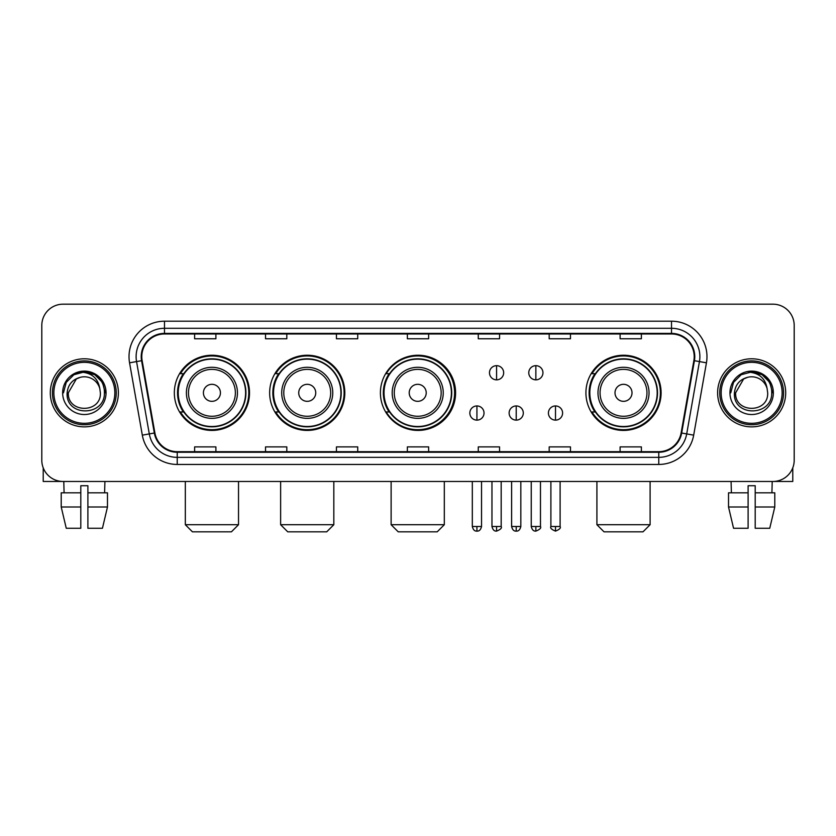 <?xml version="1.0" encoding="UTF-8"?>
<svg xmlns="http://www.w3.org/2000/svg" width="836" height="836" viewBox="0 0 836 836"><rect width="100%" height="100%" fill="white"/><g stroke="black" fill="none" stroke-linecap="round" stroke-linejoin="round"><path stroke-width="1.25" d="M585.921 392.826A37.589 37.589 0 0 0 623.51 430.415A37.589 37.589 0 0 0 661.098 392.826A37.589 37.589 0 0 0 623.51 355.237A37.589 37.589 0 0 0 585.921 392.826M380.411 392.826A37.589 37.589 0 0 0 418 430.415A37.589 37.589 0 0 0 455.589 392.826A37.589 37.589 0 0 0 418 355.237A37.589 37.589 0 0 0 380.411 392.826M269.652 392.826A37.589 37.589 0 0 0 307.23 430.415A37.589 37.589 0 0 0 344.819 392.826A37.589 37.589 0 0 0 307.23 355.237A37.589 37.589 0 0 0 269.652 392.826M174.337 392.826A37.589 37.589 0 0 0 211.926 430.415A37.589 37.589 0 0 0 249.504 392.826A37.589 37.589 0 0 0 211.926 355.237A37.589 37.589 0 0 0 174.337 392.826M183.356 411.97A34.391 34.391 0 0 1 183.356 373.682M278.66 411.97A34.391 34.391 0 0 1 278.66 373.682M389.148 411.97A34.391 34.391 0 0 1 389.148 373.682M594.939 411.97A34.391 34.391 0 0 1 594.939 373.682M41.8 325.455L41.8 460.197A21.276 21.276 0 0 0 63.076 481.473L772.924 481.473A21.276 21.276 0 0 0 794.2 460.197L794.2 325.455A21.276 21.276 0 0 0 772.924 304.179L63.076 304.179A21.276 21.276 0 0 0 41.8 325.455L41.8 460.197M50.306 392.826A34.036 34.036 0 0 0 84.352 426.862A34.036 34.036 0 0 0 118.388 392.826A34.036 34.036 0 0 0 84.352 358.79A34.036 34.036 0 0 0 50.306 392.826A34.036 34.036 0 0 0 84.352 426.862A34.036 34.036 0 0 0 118.388 392.826A34.036 34.036 0 0 0 84.352 358.79A34.036 34.036 0 0 0 50.306 392.826M717.612 392.826A34.036 34.036 0 0 0 751.648 426.862A34.036 34.036 0 0 0 785.694 392.826A34.036 34.036 0 0 0 751.648 358.79A34.036 34.036 0 0 0 717.612 392.826A34.036 34.036 0 0 0 751.648 426.862A34.036 34.036 0 0 0 785.694 392.826A34.036 34.036 0 0 0 751.648 358.79A34.036 34.036 0 0 0 717.612 392.826M141.786 356.659A22.697 22.697 0 0 1 164.483 333.972L671.517 333.972A22.697 22.697 0 0 1 693.87 360.598L681.11 432.933A22.697 22.697 0 0 1 658.768 451.68L177.232 451.68A22.697 22.697 0 0 1 154.89 432.933L142.13 360.598A22.697 22.697 0 0 1 141.786 356.659M141.221 356.659A23.262 23.262 0 0 0 141.577 360.703L154.326 433.027A23.262 23.262 0 0 0 177.232 452.255L658.768 452.255A23.262 23.262 0 0 0 681.674 433.027L694.423 360.703A23.262 23.262 0 0 0 671.517 333.397L164.483 333.397A23.262 23.262 0 0 0 141.221 356.659M129.559 362.814A35.457 35.457 0 0 1 164.483 321.202L671.517 321.202A35.457 35.457 0 0 1 706.441 362.814L693.681 435.148A35.457 35.457 0 0 1 658.768 464.45L177.232 464.45A35.457 35.457 0 0 1 142.319 435.148L129.559 362.814L136.55 361.58A28.361 28.361 0 0 1 164.483 328.297L671.517 328.297A28.361 28.361 0 0 1 699.45 361.58L686.701 433.915A28.361 28.361 0 0 1 658.768 457.355L177.232 457.355A28.361 28.361 0 0 1 149.299 433.915L136.55 361.58A28.361 28.361 0 0 1 136.111 356.659M772.924 304.179L63.076 304.179M63.076 481.473L772.924 481.473M794.2 460.197L794.2 325.455M681.674 433.027L686.701 433.915L699.45 361.58L706.441 362.814M407.362 333.972L407.362 338.768L428.638 338.768L428.638 333.972M336.448 333.972L336.448 338.768L357.724 338.768L357.724 333.972M265.534 333.972L265.534 338.768L286.811 338.768L286.811 333.972M194.621 333.972L194.621 338.768L215.897 338.768L215.897 333.972M478.276 333.972L478.276 338.768L499.552 338.768L499.552 333.972M549.189 333.972L549.189 338.768L570.465 338.768L570.465 333.972M620.103 333.972L620.103 338.768L641.379 338.768L641.379 333.972M428.638 451.68L428.638 446.884L407.362 446.884L407.362 451.68M357.724 451.68L357.724 446.884L336.448 446.884L336.448 451.68M286.811 451.68L286.811 446.884L265.534 446.884L265.534 451.68M215.897 451.68L215.897 446.884L194.621 446.884L194.621 451.68M499.552 451.68L499.552 446.884L478.276 446.884L478.276 451.68M570.465 451.68L570.465 446.884L549.189 446.884L549.189 451.68M641.379 451.68L641.379 446.884L620.103 446.884L620.103 451.68M43.221 467.836L43.221 481.473L125.484 481.473M61.216 492.812L61.216 506.992L66.253 528.268L61.216 506.992L61.216 492.812L80.799 492.812L80.799 485.726L87.895 485.726L87.895 492.812L107.478 492.812L107.478 506.992L102.441 528.268L107.478 506.992L87.895 506.992L87.895 492.812M104.918 481.473L104.604 492.812M80.799 492.812L80.799 528.268L66.253 528.268M61.216 506.992L80.799 506.992M102.441 528.268L87.895 528.268L87.895 506.992M63.787 481.473L64.09 492.812M114.846 392.826A30.493 30.493 0 0 0 84.352 362.333A30.493 30.493 0 0 0 53.859 392.826A30.493 30.493 0 0 0 84.352 423.319A30.493 30.493 0 0 0 114.846 392.826M116.256 392.826A31.914 31.914 0 0 0 84.352 360.912A31.914 31.914 0 0 0 52.438 392.826A31.914 31.914 0 0 0 84.352 424.74A31.914 31.914 0 0 0 116.256 392.826M100.372 392.826C101.355 413.496 67.34 413.496 68.322 392.826L76.337 378.948L80.371 377.297C72.429 379.46 68.019 384.633 67.131 392.826C65.427 417.206 105.127 416.579 104.406 392.826C104.531 386.096 102.034 380.537 96.924 376.127C92.273 372.731 87.101 371.403 81.406 372.135C91.887 372.96 98.011 378.436 99.797 388.562L100.372 392.826C101.355 413.496 67.34 413.496 68.322 392.826L76.337 378.948L80.371 377.297L76.337 378.948L68.322 392.826L76.337 378.948L80.371 377.297L76.337 378.948L68.322 392.826L76.337 378.948L80.371 377.297L76.337 378.948L68.322 392.826L76.337 378.948L80.371 377.297L76.337 378.948L68.322 392.826C67.34 413.496 101.355 413.496 100.372 392.826C101.355 413.496 67.34 413.496 68.322 392.826C67.34 413.496 101.355 413.496 100.372 392.826C101.355 413.496 67.34 413.496 68.322 392.826C67.34 413.496 101.355 413.496 100.372 392.826L99.797 388.562A16.03 16.03 0 0 0 80.371 377.297M62.648 392.826A21.705 21.705 0 0 0 84.352 414.52A21.705 21.705 0 0 0 106.047 392.826A21.705 21.705 0 0 0 84.352 371.121A21.705 21.705 0 0 0 62.648 392.826M81.406 372.135L73.902 374.727L66.243 382.376L63.452 392.826L66.243 382.376L73.902 374.727L84.352 371.926L94.802 374.727L102.452 382.376L105.252 392.826L102.452 382.376L94.802 374.727L84.352 371.926L73.902 374.727L66.243 382.376L63.452 392.826L66.243 382.376L73.902 374.727L84.352 371.926L94.802 374.727L102.452 382.376L105.252 392.826L102.452 382.376L94.802 374.727L84.352 371.926L73.902 374.727L66.243 382.376L63.452 392.826L66.243 382.376L73.902 374.727L84.352 371.926L94.802 374.727L102.452 382.376L105.252 392.826M231.426 531.821L192.426 531.821L185.331 524.726L238.521 524.726L231.426 531.821M220.432 392.826A8.506 8.506 0 0 0 211.926 384.32A8.506 8.506 0 0 0 203.409 392.826A8.506 8.506 0 0 0 211.926 401.332A8.506 8.506 0 0 0 220.432 392.826M237.455 392.826A25.529 25.529 0 0 0 211.926 367.297A25.529 25.529 0 0 0 186.397 392.826A25.529 25.529 0 0 0 211.926 418.355A25.529 25.529 0 0 0 237.455 392.826A25.529 25.529 0 0 1 211.926 418.355A25.529 25.529 0 0 1 186.397 392.826M245.606 392.826A33.68 33.68 0 0 0 211.926 359.146A33.68 33.68 0 0 0 178.235 392.826A33.68 33.68 0 0 0 211.926 426.506A33.68 33.68 0 0 0 245.606 392.826M248.794 392.826A36.878 36.878 0 0 1 180.409 411.97L183.826 411.97A34.004 34.004 0 0 0 234.414 418.324A34.004 34.004 0 0 0 234.414 367.328A34.004 34.004 0 0 0 183.826 373.682L180.409 373.682A36.878 36.878 0 0 1 248.794 392.826M326.73 531.821L287.73 531.821L280.635 524.726L333.825 524.726L326.73 531.821M315.747 392.826A8.506 8.506 0 0 0 307.23 384.32A8.506 8.506 0 0 0 298.724 392.826A8.506 8.506 0 0 0 307.23 401.332A8.506 8.506 0 0 0 315.747 392.826M332.759 392.826A25.529 25.529 0 0 0 307.23 367.297A25.529 25.529 0 0 0 281.701 392.826A25.529 25.529 0 0 0 307.23 418.355A25.529 25.529 0 0 0 332.759 392.826A25.529 25.529 0 0 1 307.23 418.355A25.529 25.529 0 0 1 281.701 392.826M340.921 392.826A33.68 33.68 0 0 0 307.23 359.146A33.68 33.68 0 0 0 273.55 392.826A33.68 33.68 0 0 0 307.23 426.506A33.68 33.68 0 0 0 340.921 392.826M344.108 392.826A36.878 36.878 0 0 1 275.713 411.97L279.13 411.97A34.004 34.004 0 0 0 329.729 418.324A34.004 34.004 0 0 0 329.729 367.328A34.004 34.004 0 0 0 279.13 373.682L275.713 373.682A36.878 36.878 0 0 1 344.108 392.826M437.218 531.821L398.218 531.821L391.123 524.726L444.313 524.726L437.218 531.821M426.224 392.826A8.506 8.506 0 0 0 417.718 384.32A8.506 8.506 0 0 0 409.212 392.826A8.506 8.506 0 0 0 417.718 401.332A8.506 8.506 0 0 0 426.224 392.826M443.247 392.826A25.529 25.529 0 0 0 417.718 367.297A25.529 25.529 0 0 0 392.188 392.826A25.529 25.529 0 0 0 417.718 418.355A25.529 25.529 0 0 0 443.247 392.826A25.529 25.529 0 0 1 417.718 418.355A25.529 25.529 0 0 1 392.188 392.826M451.398 392.826A33.68 33.68 0 0 0 417.718 359.146A33.68 33.68 0 0 0 384.027 392.826A33.68 33.68 0 0 0 417.718 426.506A33.68 33.68 0 0 0 451.398 392.826M454.596 392.826A36.878 36.878 0 0 1 386.201 411.97L389.618 411.97A34.004 34.004 0 0 0 440.217 418.324A34.004 34.004 0 0 0 440.217 367.328A34.004 34.004 0 0 0 389.618 373.682L386.201 373.682A36.878 36.878 0 0 1 454.596 392.826M643.009 531.821L604.01 531.821L596.914 524.726L650.105 524.726L643.009 531.821M632.016 392.826A8.506 8.506 0 0 0 623.51 384.32A8.506 8.506 0 0 0 615.003 392.826A8.506 8.506 0 0 0 623.51 401.332A8.506 8.506 0 0 0 632.016 392.826M649.039 392.826A25.529 25.529 0 0 0 623.51 367.297A25.529 25.529 0 0 0 597.98 392.826A25.529 25.529 0 0 0 623.51 418.355A25.529 25.529 0 0 0 649.039 392.826A25.529 25.529 0 0 1 623.51 418.355A25.529 25.529 0 0 1 597.98 392.826M657.19 392.826A33.68 33.68 0 0 0 623.51 359.146A33.68 33.68 0 0 0 589.829 392.826A33.68 33.68 0 0 0 623.51 426.506A33.68 33.68 0 0 0 657.19 392.826M660.388 392.826A36.878 36.878 0 0 1 591.992 411.97L595.41 411.97A34.004 34.004 0 0 0 646.009 418.324A34.004 34.004 0 0 0 646.009 367.328A34.004 34.004 0 0 0 595.41 373.682L591.992 373.682A36.878 36.878 0 0 1 660.388 392.826M496.574 365.666A7.096 7.096 0 0 0 489.478 372.751A7.096 7.096 0 0 0 496.574 379.847A7.096 7.096 0 0 0 503.669 372.751A7.096 7.096 0 0 0 496.574 365.666L496.574 379.847A7.096 7.096 0 0 0 503.669 372.751A7.096 7.096 0 0 0 496.574 365.666M535.855 365.666A7.096 7.096 0 0 0 528.77 372.751A7.096 7.096 0 0 0 535.855 379.847A7.096 7.096 0 0 0 542.951 372.751A7.096 7.096 0 0 0 535.855 365.666L535.855 379.847A7.096 7.096 0 0 0 542.951 372.751A7.096 7.096 0 0 0 535.855 365.666M476.928 405.941A7.096 7.096 0 0 0 469.842 413.036A7.096 7.096 0 0 0 476.928 420.132A7.096 7.096 0 0 0 484.023 413.036A7.096 7.096 0 0 0 476.928 405.941L476.928 420.132A7.096 7.096 0 0 0 484.023 413.036A7.096 7.096 0 0 0 476.928 405.941M516.22 405.941A7.096 7.096 0 0 0 509.124 413.036A7.096 7.096 0 0 0 516.22 420.132A7.096 7.096 0 0 0 523.305 413.036A7.096 7.096 0 0 0 516.22 405.941L516.22 420.132A7.096 7.096 0 0 0 523.305 413.036A7.096 7.096 0 0 0 516.22 405.941M555.501 405.941A7.096 7.096 0 0 0 548.416 413.036A7.096 7.096 0 0 0 555.501 420.132A7.096 7.096 0 0 0 562.597 413.036A7.096 7.096 0 0 0 555.501 405.941L555.501 420.132A7.096 7.096 0 0 0 562.597 413.036A7.096 7.096 0 0 0 555.501 405.941M792.779 467.836L792.779 481.473L710.516 481.473M748.105 492.812L748.105 506.992L728.522 506.992L733.559 528.268L728.522 506.992L728.522 492.812L748.105 492.812L748.105 485.726L755.201 485.726L755.201 492.812L774.784 492.812L774.784 506.992L769.747 528.268L774.784 506.992L755.201 506.992L755.201 492.812M772.213 481.473L771.91 492.812M748.105 506.992L748.105 528.268L733.559 528.268M769.747 528.268L755.201 528.268L755.201 506.992M731.082 481.473L731.395 492.812M782.141 392.826A30.493 30.493 0 0 0 751.648 362.333A30.493 30.493 0 0 0 721.154 392.826A30.493 30.493 0 0 0 751.648 423.319A30.493 30.493 0 0 0 782.141 392.826M783.562 392.826A31.914 31.914 0 0 0 751.648 360.912A31.914 31.914 0 0 0 719.744 392.826A31.914 31.914 0 0 0 751.648 424.74A31.914 31.914 0 0 0 783.562 392.826M767.678 392.826C768.66 413.496 734.645 413.496 735.628 392.826L743.643 378.948L747.677 377.297C739.735 379.46 735.325 384.633 734.436 392.826C732.723 417.206 772.433 416.579 771.712 392.826C771.837 386.096 769.339 380.537 764.229 376.127C759.569 372.731 754.396 371.403 748.701 372.135C759.182 372.96 765.316 378.436 767.103 388.562L767.678 392.826C768.66 413.496 734.645 413.496 735.628 392.826L743.643 378.948L747.677 377.297L743.643 378.948L735.628 392.826L743.643 378.948L747.677 377.297L743.643 378.948L735.628 392.826L743.643 378.948L747.677 377.297L743.643 378.948L735.628 392.826L743.643 378.948L747.677 377.297A16.03 16.03 0 0 1 767.103 388.562L767.678 392.826C768.66 413.496 734.645 413.496 735.628 392.826C734.645 413.496 768.66 413.496 767.678 392.826L767.103 388.562M729.953 392.826A21.705 21.705 0 0 0 751.648 414.52A21.705 21.705 0 0 0 773.352 392.826A21.705 21.705 0 0 0 751.648 371.121A21.705 21.705 0 0 0 729.953 392.826M730.748 392.826L733.548 382.376L741.198 374.727L751.648 371.926L762.098 374.727L769.757 382.376L772.548 392.826L769.757 382.376L762.098 374.727L751.648 371.926L741.198 374.727L733.548 382.376L730.748 392.826L733.548 382.376L741.198 374.727L751.648 371.926L762.098 374.727L769.757 382.376L772.548 392.826L769.757 382.376L762.098 374.727L751.648 371.926L741.198 374.727L733.548 382.376L730.748 392.826L733.548 382.376L741.198 374.727L751.648 371.926L762.098 374.727L769.757 382.376L772.548 392.826L769.757 382.376L762.098 374.727L751.648 371.926L741.198 374.727L733.548 382.376L730.748 392.826L733.548 382.376L741.198 374.727L751.648 371.926L762.098 374.727L769.757 382.376L772.548 392.826L769.757 382.376L762.098 374.727L751.648 371.926L741.198 374.727L733.548 382.376L730.748 392.826L733.548 382.376L741.198 374.727L751.648 371.926L762.098 374.727L769.757 382.376L772.548 392.826L769.757 382.376L762.098 374.727L751.648 371.926L741.198 374.727L733.548 382.376L730.748 392.826L733.548 382.376L741.198 374.727L751.648 371.926L762.098 374.727L769.757 382.376L772.548 392.826L769.757 382.376L762.098 374.727L751.648 371.926L741.198 374.727L733.548 382.376L730.748 392.826L733.548 382.376L741.198 374.727L751.648 371.926L762.098 374.727L769.757 382.376L772.548 392.826M671.517 321.202L671.517 333.397M136.55 361.58L141.577 360.703M177.232 464.45L177.232 452.255M658.768 452.255L658.768 464.45M142.319 435.148L154.326 433.027M694.423 360.703L699.45 361.58M164.483 321.202L164.483 333.397M686.701 433.915L693.681 435.148M235.376 392.826A23.45 23.45 0 0 0 211.926 369.376A23.45 23.45 0 0 0 188.476 392.826A23.45 23.45 0 0 0 211.926 416.276A23.45 23.45 0 0 0 235.376 392.826M330.68 392.826A23.45 23.45 0 0 0 307.23 369.376A23.45 23.45 0 0 0 283.78 392.826A23.45 23.45 0 0 0 307.23 416.276A23.45 23.45 0 0 0 330.68 392.826M441.168 392.826A23.45 23.45 0 0 0 417.718 369.376A23.45 23.45 0 0 0 394.268 392.826A23.45 23.45 0 0 0 417.718 416.276A23.45 23.45 0 0 0 441.168 392.826M646.959 392.826A23.45 23.45 0 0 0 623.51 369.376A23.45 23.45 0 0 0 600.06 392.826A23.45 23.45 0 0 0 623.51 416.276A23.45 23.45 0 0 0 646.959 392.826M496.574 526.502L491.965 526.502C492.77 529.784 494.306 531.32 496.574 531.111L496.574 526.502L501.182 526.502L501.182 481.473M535.855 526.502L531.247 526.502C532.051 529.784 533.587 531.32 535.855 531.111L535.855 526.502L540.474 526.502L540.474 481.473M476.928 526.502L472.319 526.502C473.124 529.784 474.66 531.32 476.928 531.111L476.928 526.502L481.536 526.502L481.536 481.473M516.22 526.502L511.611 526.502C512.416 529.784 513.952 531.32 516.22 531.111L516.22 526.502L520.828 526.502L520.828 481.473M555.501 526.502L550.893 526.502C549.963 527.976 551.499 529.512 555.501 531.111L555.501 526.502L560.11 526.502L560.11 481.473M238.521 481.473L238.521 524.726M185.331 481.473L185.331 524.726M333.825 481.473L333.825 524.726M280.635 481.473L280.635 524.726M444.313 481.473L444.313 524.726M391.123 481.473L391.123 524.726M650.105 481.473L650.105 524.726M596.914 481.473L596.914 524.726M491.965 526.502L491.965 481.473M501.182 526.502C502.122 527.976 500.586 529.512 496.574 531.111M531.247 526.502L531.247 481.473M540.474 526.502C541.404 527.976 539.868 529.512 535.855 531.111M472.319 526.502L472.319 481.473M481.536 526.502C480.731 529.784 479.195 531.32 476.928 531.111M511.611 526.502L511.611 481.473M520.828 526.502C520.023 529.784 518.487 531.32 516.22 531.111M550.893 526.502L550.893 481.473M560.11 526.502C561.05 527.976 559.514 529.512 555.501 531.111"/></g></svg>
